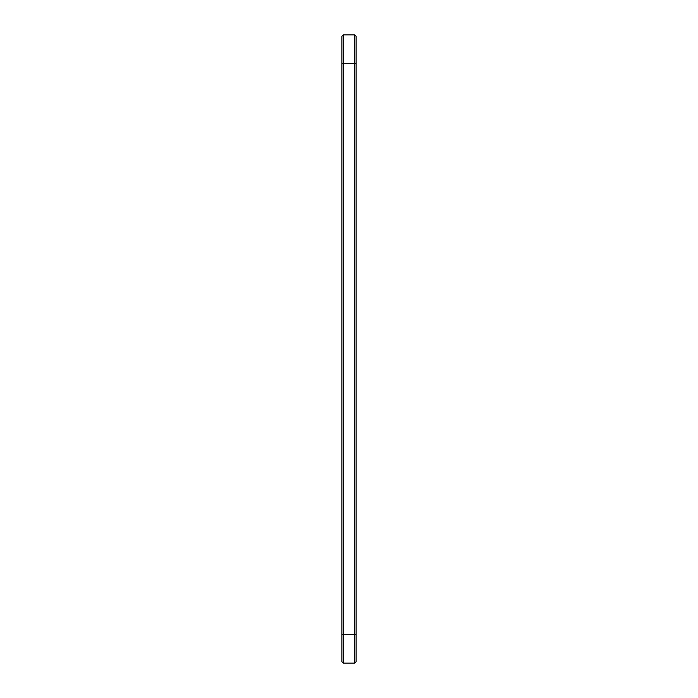 <?xml version="1.0" encoding="UTF-8"?>
<svg xmlns="http://www.w3.org/2000/svg" width="698" height="698" viewBox="0 0 698 698"><rect width="100%" height="100%" fill="white"/><g stroke="black" fill="none" stroke-linecap="round" stroke-linejoin="round"><path stroke-width="1.05" d="M343.233 34.9L343.233 63.457L341.863 63.457L341.863 36.27L343.233 34.9L354.767 34.9L356.137 36.27L356.137 661.73L354.767 663.1L354.767 634.543L356.137 634.543M354.767 34.9L354.767 634.543L343.233 634.543L343.233 663.1L341.863 661.73L341.863 63.457M356.137 63.457L343.233 63.457L343.233 634.543L341.863 634.543M343.233 663.1L354.767 663.1"/></g></svg>
